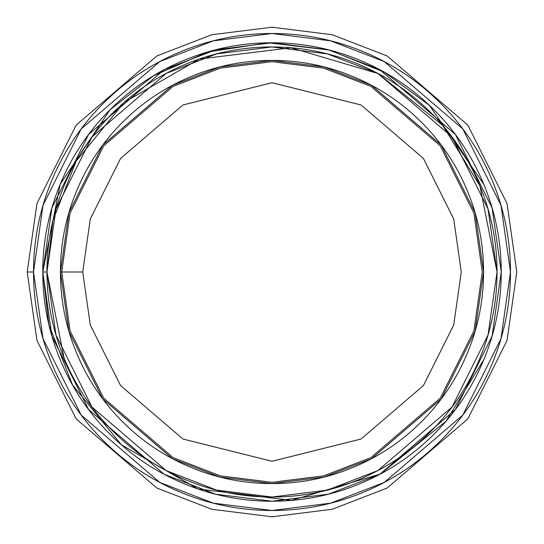 <?xml version="1.0" encoding="UTF-8"?>
<svg xmlns="http://www.w3.org/2000/svg" width="544" height="544" viewBox="0 0 544 544"><rect width="100%" height="100%" fill="white"/><g stroke="black" fill="none" stroke-linecap="round" stroke-linejoin="round"><path stroke-width="0.82" d="M61.69 272L70.101 213.112L103.754 145.812L173.033 86.435L220.232 68.163L272 61.69L323.768 68.163L370.967 86.435L440.246 145.812L473.899 213.112L482.31 272L473.899 330.888L440.246 398.188L370.967 457.565L323.768 475.837L272 482.31L220.232 475.837L173.033 457.565L103.754 398.188L70.101 330.888L61.69 272L70.101 213.112L103.754 145.812L173.033 86.435L220.232 68.163L272 61.69L323.768 68.163L370.967 86.435L440.246 145.812L473.899 213.112L482.31 272M82.722 272L90.29 219.001L120.578 158.433L182.927 104.992L272 82.722L361.073 104.992L423.422 158.433L453.71 219.001L461.278 272L453.71 324.999L423.422 385.567L361.073 439.008L272 461.278L182.927 439.008L120.578 385.567L90.29 324.999L82.722 272L60.432 272L68.891 212.758L102.741 145.058L172.434 85.32L219.919 66.939L272 60.432L324.081 66.939L371.566 85.32L441.259 145.058L475.109 212.758L483.568 272L475.109 331.242L441.259 398.942L371.566 458.68L324.081 477.061L272 483.568L219.919 477.061L172.434 458.68L102.741 398.942L68.891 331.242L60.432 272C60.432 243.943 65.797 216.954 76.534 191.032C87.271 165.118 102.558 142.236 122.4 122.4C142.236 102.558 165.118 87.271 191.032 76.534C216.954 65.797 243.943 60.432 272 60.432C300.057 60.432 327.046 65.797 352.968 76.534C378.882 87.271 401.764 102.558 421.6 122.4C441.442 142.236 456.729 165.118 467.466 191.032C478.203 216.954 483.568 243.943 483.568 272C483.568 300.057 478.203 327.046 467.466 352.968C456.729 378.882 441.442 401.764 421.6 421.6C401.764 441.442 378.882 456.729 352.968 467.466C327.046 478.203 300.057 483.568 272 483.568C243.943 483.568 216.954 478.203 191.032 467.466C165.118 456.729 142.236 441.442 122.4 421.6C102.558 401.764 87.271 378.882 76.534 352.968C65.797 327.046 60.432 300.057 60.432 272L82.722 272L90.29 324.999L120.578 385.567L182.927 439.008L272 461.278L361.073 439.008L423.422 385.567L453.71 324.999L461.278 272L453.71 219.001L423.422 158.433L361.073 104.992L272 82.722L182.927 104.992L120.578 158.433L90.29 219.001L82.722 272M497.032 272L488.029 335.009L452.023 407.021L377.896 470.56L327.393 490.11L272 497.032L216.607 490.11L166.104 470.56L91.977 407.021L55.971 335.009L46.968 272L55.971 208.991L91.977 136.979L166.104 73.44L216.607 53.89L272 46.968L327.393 53.89L377.896 73.44L452.023 136.979L488.029 208.991L497.032 272L479.903 185.885C468.479 158.318 452.22 133.98 431.12 112.88C410.02 91.78 385.682 75.521 358.115 64.097C330.548 52.68 301.838 46.968 272 46.968C242.162 46.968 213.452 52.68 185.885 64.097C158.318 75.521 133.98 91.78 112.88 112.88C91.78 133.98 75.521 158.318 64.097 185.885C52.68 213.452 46.968 242.162 46.968 272L55.971 335.022L91.984 407.028L166.117 470.56L216.621 490.11L272.014 497.032L327.4 490.103L377.903 470.553L452.03 407.014L488.029 335.009L497.032 272C497.032 242.162 491.32 213.452 479.903 185.885L497.032 272L488.029 335.009L452.023 407.021L377.896 470.56L327.393 490.11L272 497.032C301.838 497.032 330.548 491.32 358.115 479.903C385.682 468.479 410.02 452.22 431.12 431.12C452.22 410.02 468.479 385.682 479.903 358.115C491.32 330.548 497.032 301.838 497.032 272M479.862 185.79L442.721 125.392L378.23 73.624L291.054 47.777L199.26 59.051L124.168 102.34L76.167 161.146L52.986 220.327L46.968 272C46.968 301.838 52.68 330.548 64.097 358.115C75.521 385.682 91.78 410.02 112.88 431.12C133.98 452.22 158.318 468.479 185.885 479.903C213.452 491.32 242.162 497.032 272 497.032M33.51 272L27.2 272L36.992 203.456L76.16 125.12L156.801 55.998L211.738 34.734L272 27.2L332.262 34.734L387.199 55.998L467.84 125.12L507.008 203.456L516.8 272L507.008 340.544L467.84 418.88L387.199 488.002L332.262 509.266L272 516.8L211.738 509.266L156.801 488.002L76.16 418.88L36.992 340.544L27.2 272L33.51 272L43.051 205.224L81.206 128.908L159.766 61.567L213.296 40.848L272 33.51L330.704 40.848L384.234 61.567L462.794 128.908L500.949 205.224L510.49 272L500.949 338.776L462.794 415.092L384.234 482.433L330.704 503.152L272 510.49L213.296 503.152L159.766 482.433L81.206 415.092L43.051 338.776L33.51 272C33.51 240.373 39.562 209.95 51.666 180.73C63.764 151.518 81.002 125.725 103.36 103.36C125.725 81.002 151.518 63.764 180.73 51.666C209.95 39.562 240.373 33.51 272 33.51C303.627 33.51 334.05 39.562 363.27 51.666C392.482 63.764 418.275 81.002 440.64 103.36C462.998 125.725 480.236 151.518 492.334 180.73C504.438 209.95 510.49 240.373 510.49 272C510.49 303.627 504.438 334.05 492.334 363.27C480.236 392.482 462.998 418.275 440.64 440.64C418.275 462.998 392.482 480.236 363.27 492.334C334.05 504.438 303.627 510.49 272 510.49C240.373 510.49 209.95 504.438 180.73 492.334C151.518 480.236 125.725 462.998 103.36 440.64C81.002 418.275 63.764 392.482 51.666 363.27C39.562 334.05 33.51 303.627 33.51 272C33.51 240.373 39.562 209.95 51.666 180.73M501.235 272C501.235 302.396 495.421 331.643 483.786 359.727L445.978 421.267L380.31 474.035L291.502 500.405L197.975 488.954L121.441 444.863L72.522 384.948L48.892 324.652L42.765 272C42.765 302.396 48.579 331.643 60.214 359.727C71.849 387.811 88.407 412.597 109.902 434.098C131.403 455.593 156.189 472.151 184.273 483.786C212.357 495.421 241.604 501.235 272 501.235C302.396 501.235 331.643 495.421 359.727 483.786C387.811 472.151 412.597 455.593 434.098 434.098C455.593 412.597 472.151 387.811 483.786 359.727C495.421 331.643 501.235 302.396 501.235 272C501.235 241.604 495.421 212.357 483.786 184.273C472.151 156.189 455.593 131.403 434.098 109.902C412.597 88.407 387.811 71.849 359.727 60.214C331.643 48.579 302.396 42.765 272 42.765C241.604 42.765 212.357 48.579 184.273 60.214C156.189 71.849 131.403 88.407 109.902 109.902C88.407 131.403 71.849 156.189 60.214 184.273C48.579 212.357 42.765 241.604 42.765 272L60.173 184.368M60.214 184.273C71.849 156.189 88.407 131.403 109.902 109.902C131.403 88.407 156.189 71.849 184.273 60.214M483.786 359.727C472.151 387.811 455.593 412.597 434.098 434.098M27.2 272L36.992 340.544L76.16 418.88L156.801 488.002L211.738 509.266L272 516.8L332.262 509.266L387.199 488.002L467.84 418.88L507.008 340.544L516.8 272L507.008 203.456L467.84 125.12L387.199 55.998L332.262 34.734L272 27.2L211.738 34.734L156.801 55.998L76.16 125.12L36.992 203.456L27.2 272M60.248 184.185L109.902 109.902M109.976 109.834L153.442 75.806L207.57 52L268.267 42.792L329.351 50.055L384.547 72.291L429.42 105.359L483.786 184.273M42.765 272L51.932 207.815L88.611 134.456L164.125 69.734L215.574 49.817L272 42.765L328.426 49.817L379.875 69.734L455.389 134.456L492.068 207.815L501.235 272L492.068 336.185L455.389 409.544L379.875 474.266L328.426 494.183L272 501.235L215.574 494.183L164.125 474.266L88.611 409.544L51.932 336.185L42.765 272L46.968 272L42.765 272M46.968 272.02L64.097 358.115M272 46.968L216.607 53.89L166.104 73.44L91.977 136.979L55.971 208.991L46.968 272"/></g></svg>
